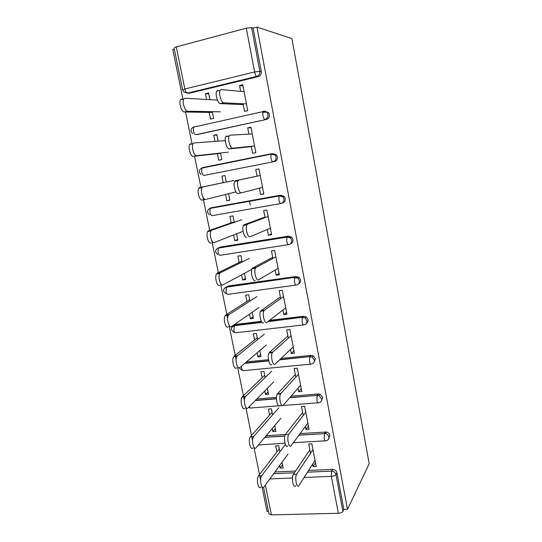 <?xml version="1.0" encoding="UTF-8"?>
<svg xmlns="http://www.w3.org/2000/svg" width="542" height="542" viewBox="0 0 542 542"><rect width="100%" height="100%" fill="white"/><g stroke="black" fill="none" stroke-linecap="round" stroke-linejoin="round"><path stroke-width="0.81" d="M174.307 49.085L172.803 49.485L182.952 99.247M185.554 111.998L192.071 143.969M194.578 156.252L200.913 187.295M200.913 187.315L201.041 187.925M202.959 197.315L209.686 230.323M209.727 230.519L209.856 231.136M211.8 240.675L218.324 272.66M218.399 273.032L218.521 273.629M220.499 283.337L226.82 314.326M226.929 314.861L227.647 318.364M229.063 325.308L235.187 355.328M235.33 356.026L236.095 359.773M237.484 366.616L243.419 395.694M243.595 396.548L244.408 400.531M245.777 407.266L251.522 435.429M251.725 436.432L252.586 440.653M253.941 447.279L259.503 474.548M259.74 475.7L260.641 480.144M261.976 486.669L267.023 511.424L268.466 511.384M291.914 38.577L369.197 463.708L347.503 509.344L256.949 27.1L291.914 38.577M250.235 205.066L249.435 200.967M265.343 485.097L271.406 514.9L338.35 513.288L331.345 476.371L304.082 477.509M308.588 470.449L332.802 469.365C334.97 469.568 336.352 470.707 336.934 472.78L335.959 474.541L342.91 511.37L343.845 509.439L347.503 509.344M336.934 472.78L343.845 509.439M342.91 511.37C342.151 512.481 340.633 513.118 338.35 513.288M271.406 514.9L268.961 513.816L263.568 487.319M246.305 28.204L176.285 46.89L184.842 88.99L254.605 71.964L246.305 28.204L251.596 27.635L259.828 71.259L261.291 71.51C261.535 74.091 260.533 75.785 258.277 76.591L189.138 93.278L185.818 92.194M310.539 453.329L308.737 444.006L311.86 443.823L316.203 466.411L313.093 466.56L315.498 462.753M282.036 462.251L283.168 467.963L280.153 468.105L282.545 464.806M279.936 451.723L278.751 445.741L275.729 445.917L276.921 451.892M312.626 464.128L313.093 466.56M279.645 465.531L280.153 468.105M264.991 111.205L268.636 112.729L269.394 114.498C269.631 117.031 268.629 118.671 266.379 119.423L196.421 134.579M263.907 111.442L264.835 111.239M256.949 27.1L253.114 28.116L261.291 71.51M274.936 471.974L295.566 471.039M251.285 146.313L252.633 153.311L255.844 152.654L250.939 127.167L247.721 127.865L248.927 134.104M220.499 153.02L221.807 159.599L218.704 160.229L217.389 153.671M218.135 141.164L216.827 134.572L213.717 135.249L214.944 141.401M211.698 207.674L280.715 195.154L284.211 196.4L285.221 198.453C285.444 200.899 284.442 202.444 282.213 203.087L281.935 203.182M267.328 229.469L268.439 235.214L271.623 234.7L266.874 209.991L263.676 210.547L265.045 217.633M236.576 233.832L237.836 240.174L234.761 240.675L237.701 239.462M234.286 222.328L233.006 215.899L229.923 216.434L231.204 222.857M233.622 234.984L234.761 240.675M226.041 287.28L228.182 285.993L296.108 276.501L299.123 277.396L300.566 279.835C300.803 281.745 300.105 283.114 298.473 283.94M282.89 310.078L283.771 314.658L286.935 314.272L282.321 290.295L279.157 290.722L280.675 298.601M252.179 312.239L253.399 318.357L250.343 318.73L253.087 316.785M249.957 301.074L248.71 294.801L245.648 295.207L246.895 301.474M249.422 314.143L250.343 318.73M246.495 361.887L268.459 359.678M281.108 358.404L311.04 355.396L313.256 355.843L315.444 358.763L314.014 362.307M297.978 388.262L298.649 391.731L301.786 391.473L297.314 368.208L294.171 368.506L295.83 377.13M267.328 388.343L268.5 394.251L265.465 394.508L268.026 391.866M265.167 377.503L263.947 371.378L260.905 371.67L262.125 377.781M264.753 390.951L265.465 394.508M266.217 435.693L285.404 434.481M300.126 433.546L326.48 432.001C328.296 432.455 329.428 433.566 329.882 435.341L328.811 438.451M274.733 425.565L275.892 431.378L272.863 431.574L275.336 428.6M272.606 414.887L271.406 408.831L268.371 409.061L269.577 415.104M272.253 428.512L272.863 431.574M305.356 426.479L305.925 429.42L309.048 429.217L304.638 406.297L301.508 406.534L303.242 415.518M256.854 398.98L276.467 397.374M291.081 396.182L318.337 393.953L319.983 394.183L322.714 397.34L321.501 400.646M259.808 350.572L261.007 356.582L257.958 356.9L260.607 354.597M257.619 339.57L256.386 333.371L253.331 333.723L254.571 339.909M257.145 352.835L257.958 356.9M290.492 349.468L291.271 353.486L294.414 353.16L289.875 329.55L286.718 329.909L288.31 338.167M233.609 325.905L235.953 324.367L261.271 321.331M269.503 320.342L303.628 316.25L306.298 316.928L308.059 319.597C308.296 321.284 307.721 322.558 306.345 323.411M244.435 273.331L245.675 279.557L242.606 279.99L245.451 278.412M242.179 261.996L240.919 255.641L237.843 256.115L239.11 262.457M241.583 274.862L242.606 279.99M275.173 270.085L276.163 275.241L279.34 274.787L274.659 250.451L271.474 250.939L272.924 258.432M218.921 247.613L220.289 247.044L288.473 236.143L291.759 237.227L292.951 239.456C293.188 241.651 292.328 243.114 290.377 243.859M228.595 193.738L229.883 200.194L226.793 200.757L229.835 199.937M226.271 182.058L224.977 175.547L221.881 176.15L223.175 182.647M225.54 194.497L226.793 200.757M259.367 188.216L260.6 194.578L263.798 193.995L258.968 168.901L255.763 169.524L257.05 176.197M202.986 167.871L204.151 167.383M272.836 153.528L276.501 154.904L277.368 156.801C277.606 159.294 276.596 160.886 274.36 161.584L204.049 175.439L274.36 161.584M212.268 111.686L213.602 118.38L210.486 119.077L209.158 112.397M209.876 99.64L208.541 92.967L205.425 93.712L206.57 99.45M243.067 103.752L244.544 111.395L247.762 110.67L242.782 84.776L239.55 85.548L240.675 91.347M253.114 28.116L251.596 27.635M182.607 89.83L174.09 48.008L176.285 46.89M305.925 429.42L308.432 425.992M298.649 391.731L301.25 388.702M291.271 353.486L293.974 350.85M283.771 314.658L286.582 312.443M260.831 282.064L260.126 282.49M276.163 275.241L279.083 273.453M268.439 235.214L271.467 233.88M260.6 194.578L263.737 193.697M255.763 169.524L258.974 168.928M221.881 176.15L224.984 175.567M247.721 127.865L251.048 127.749M213.717 135.249L216.922 135.073M239.55 85.548L243.006 85.927M205.425 93.712L208.745 93.956M295.661 485.639C293.5 489.379 291.081 477.759 293.33 474.365L296.65 474.223C294.435 477.617 296.84 489.257 298.974 485.51L315.038 460.348M293.412 474.23L309.861 449.826M296.731 474.087L312.978 449.657M260.871 486.96C258.426 490.652 255.959 479.236 258.487 475.883L261.698 475.74C259.191 479.101 261.657 490.537 264.076 486.838L287.992 454.094M285.397 444.542L261.786 475.612M279.347 448.735L258.581 475.754M287.822 445.876C285.641 449.196 283.161 437.936 285.343 434.576L288.676 434.366C286.522 437.733 288.994 449.006 291.149 445.687L307.87 423.085M316.88 396.263L318.086 395.375M285.532 434.291L302.653 412.462M288.866 434.081L305.783 412.232M279.855 405.484C277.653 408.39 275.106 397.455 277.233 394.136L277.531 393.716L280.878 393.431L280.58 393.858C278.486 397.178 281.02 408.133 283.195 405.226L300.593 385.267M277.531 393.716L295.329 374.542M280.878 393.431L298.473 374.251M271.759 364.441C269.537 366.941 266.935 356.29 268.988 353.025L269.401 352.476L272.762 352.131L272.348 352.673C270.322 355.938 272.917 366.609 275.119 364.116L293.208 346.88M269.401 352.476L287.904 336.054M272.762 352.131L291.054 335.701M263.534 322.734C261.285 324.834 258.622 314.421 260.607 311.223L261.136 310.573L264.51 310.153L263.988 310.796C262.03 314.001 264.679 324.434 266.901 322.334L285.709 307.917M261.136 310.573L280.363 296.982M294.577 277.362L293.493 277.843M294.374 278.358L296.454 277.436M264.51 310.153L283.527 296.562M255.174 280.343C252.904 282.057 250.18 271.847 252.091 268.71L252.735 267.985L256.122 267.484L255.485 268.209C253.602 271.352 256.312 281.576 258.554 279.868L278.1 268.358M252.735 267.985L272.707 257.315M256.122 267.484L275.885 256.833M252.89 447.888C250.431 451.168 247.89 440.111 250.35 436.791L253.575 436.588C251.136 439.914 253.676 450.985 256.109 447.706L280.912 418.228M278.845 407.787L253.785 436.303M272.091 412.279L250.567 436.506M244.788 408.207C242.315 411.08 239.7 400.348 242.084 397.062L242.43 396.642L245.662 396.371L245.323 396.791C242.958 400.084 245.567 410.836 248.019 407.957L273.724 381.846M271.63 371.256L245.662 396.371M264.726 375.294L242.43 396.642M283.859 319.482L283.073 319.868M236.556 367.896C234.069 370.376 231.38 359.929 233.69 356.69L234.158 356.148L237.403 355.809L236.942 356.351C234.652 359.59 237.335 370.064 239.794 367.578L266.434 344.942M264.313 334.197L237.403 355.809M257.26 337.768L234.158 356.148M228.196 326.941C225.689 329.041 222.938 318.832 225.16 315.647L225.757 315.01L229.015 314.597L228.426 315.241C226.217 318.425 228.968 328.655 231.448 326.555L259.042 307.497M265.173 281.515L264.598 281.867M279.889 279.408L279.692 279.767M256.888 296.596L229.015 314.597M249.686 299.685L225.757 315.01M219.7 285.329C217.173 287.057 214.354 277.05 216.502 273.927L217.22 273.202L220.486 272.721L219.774 273.446C217.654 276.569 220.465 286.596 222.958 284.868L251.535 269.51M249.354 258.453L220.486 272.721M241.989 261.041L217.22 273.202M246.678 237.254C244.381 238.582 241.603 228.534 243.439 225.472L244.198 224.686L247.599 224.117L246.847 224.896C245.031 227.965 247.802 238.026 250.072 236.698L270.377 228.189M244.198 224.686L264.93 217.037M247.599 224.117L268.121 216.488M211.062 243.046C208.521 244.401 205.635 234.564 207.701 231.502L208.548 230.723L211.827 230.167L210.987 230.946C208.948 234.008 211.82 243.866 214.341 242.511L243.073 231.298M241.705 219.74L211.827 230.167M234.185 221.82L208.548 230.723M241.332 192.837L238.04 193.447C235.716 194.402 232.877 184.483 234.645 181.482L235.519 180.676L238.934 180.019L238.067 180.825C236.326 183.826 239.144 193.772 241.447 192.81L262.524 187.403M235.519 180.676L257.037 176.136M238.934 180.019L260.241 175.527M205.452 199.483L202.288 200.073C199.72 201.062 196.773 191.353 198.758 188.359L199.727 187.546L203.02 186.909L202.058 187.728C200.1 190.716 203.033 200.452 205.574 199.463L235.966 191.902M233.948 180.452L203.02 186.909M226.265 182.004L199.727 187.546M252.24 133.915L230.12 135.175L229.137 135.995C227.471 138.921 230.343 148.779 232.674 148.19L229.252 148.901C226.902 149.497 224.009 139.66 225.702 136.733L226.692 135.913M251.346 146.652L229.252 148.901M254.557 145.988L232.674 148.19M225.262 140.635L194.07 142.939L192.986 143.772C191.102 146.692 194.097 156.333 196.665 155.696L193.365 156.387C190.777 157.024 187.769 147.404 189.673 144.484L190.764 143.65M196.665 155.696L228.358 152.139M193.365 156.387L220.553 153.311M244.103 91.659L221.156 89.579L220.066 90.379C218.46 93.224 221.393 103.034 223.758 102.811L220.316 103.61C217.931 103.84 214.991 94.051 216.61 91.205L217.715 90.399M262.674 112.384L266.657 112.079M243.243 104.653L220.316 103.61M246.468 103.915L223.758 102.811M217.437 100.067L184.971 98.237L183.765 99.057C181.956 101.91 185.012 111.496 187.613 111.205L184.3 111.977C181.678 112.269 178.616 102.702 180.432 99.85L181.651 99.03M187.613 111.205L220.398 111.842M184.3 111.977L212.423 112.451M292.463 477.997L269.841 478.938M332.802 469.365L331.799 471.113C333.98 471.316 335.369 472.461 335.959 474.541C335.173 475.564 333.635 476.174 331.345 476.371L331.596 471.14L332.605 469.365M258.277 76.591L256.8 76.368C255.905 75.995 255.174 74.525 254.605 71.964L259.828 71.259C260.079 73.854 259.069 75.562 256.8 76.368L187.356 93.149L189.138 93.278M182.62 89.897L184.842 88.99C185.445 91.449 186.285 92.838 187.356 93.149L184.023 92.059L182.62 89.897M273.683 473.681L294.401 472.766M307.483 472.184L331.799 471.113L307.47 472.204M325.004 440.836L293.358 442.706M284.97 443.2L258.378 445.002M326.48 432.001L325.444 433.573L324.414 433.627L324.191 438.654C324.672 440.781 325.227 441.486 325.864 440.788C328.052 440.436 329.048 439.149 328.858 436.927C328.405 435.151 327.266 434.034 325.444 433.573L324.482 433.512L325.525 431.94M264.916 437.238L284.821 435.992M298.974 435.111L324.414 433.627L298.893 435.219M317.883 402.787L282.87 405.504M282.179 405.558L279.523 405.762M278.825 405.816L251.237 407.957C250.573 408.499 249.964 408.024 249.422 406.527M255.499 400.355L276.44 398.655M289.875 397.564L317.246 395.348L318.337 393.953M310.674 364.163L243.656 370.62C242.802 371.107 242.111 370.288 241.583 368.154L241.393 366.223M245.079 363.086L268.656 360.728M279.841 359.61L309.909 356.602L311.04 355.396M303.357 324.936L235.973 332.734C235.086 333.12 234.374 332.226 233.832 330.051L234.483 325.39L261.759 322.124M235.953 324.367L231.956 327.287M268.168 321.359L302.45 317.266L303.628 316.25M295.939 285.106L228.168 294.292C227.254 294.563 226.529 293.595 225.973 291.372L226.658 286.833L294.882 277.321L296.108 276.501M228.182 285.993L224.198 288.635M288.412 244.645L220.248 255.268C219.307 255.431 218.555 254.381 217.999 252.118L218.27 248.107L218.717 247.694L287.192 236.759L288.473 236.143M220.289 247.044L218.717 247.694M280.776 203.555L212.213 215.655C211.238 215.702 210.465 214.578 209.896 212.261L210.133 208.406L210.655 207.965L280.715 195.154M212.281 207.511L210.655 207.965L208.419 209.503M204.049 175.439C203.047 175.371 202.254 174.158 201.671 171.8L201.881 168.088L202.471 167.634L271.461 153.711L275.14 155.1L270.986 154.158L271.461 153.711M266.379 119.423L197.491 134.524M319.983 394.183L318.906 395.579L317.131 395.538L316.928 400.375C317.416 402.543 317.991 403.329 318.649 402.733C320.85 402.333 321.846 401.005 321.65 398.749L318.906 395.579L317.246 395.348L289.706 397.76M313.256 355.843L312.138 357.049L309.726 356.86L309.55 361.514C310.051 363.723 310.641 364.583 311.325 364.095C313.533 363.655 314.536 362.286 314.333 359.99L312.138 357.049L309.909 356.602L279.564 359.874M306.298 316.928L305.132 317.944L302.219 317.585L302.063 322.05C302.572 324.306 303.181 325.247 303.893 324.875C306.108 324.387 307.111 322.971 306.907 320.634L305.132 317.944L302.45 317.266L267.728 321.704M299.123 277.396L297.91 278.215L294.591 277.687L294.462 281.982C294.977 284.286 295.607 285.309 296.345 285.051C298.567 284.509 299.577 283.053 299.36 280.675L297.91 278.215L294.882 277.321L226.285 287.199C224.266 287.958 223.385 289.32 223.636 291.291M291.759 237.227L290.498 237.843L286.84 237.166L286.738 241.285C287.267 243.636 287.91 244.747 288.683 244.605C290.912 244.015 291.921 242.511 291.698 240.092L290.498 237.843L287.192 236.759L286.84 237.166L218.27 248.107C216.278 248.886 215.411 250.255 215.682 252.22M284.211 196.4L282.904 196.814L278.974 195.994L278.893 199.951C279.435 202.356 280.099 203.548 280.898 203.535C283.141 202.891 284.143 201.339 283.92 198.873L282.904 196.814L279.387 195.56L278.974 195.994L210.133 208.406C208.169 209.212 207.322 210.594 207.6 212.559M201.035 174.558L199.402 172.295C199.11 170.317 199.937 168.914 201.881 168.088L270.986 154.158L270.925 157.966C271.474 160.418 272.165 161.699 272.992 161.814C275.241 161.116 276.251 159.511 276.013 157.011L275.14 155.1L276.501 154.904M200.398 168.989L202.471 167.634M268.636 112.729L267.22 112.702L267.985 114.477C268.229 117.025 267.22 118.678 264.963 119.43C264.103 119.186 263.392 117.81 262.829 115.304L262.87 111.645L193.501 127.146L193.325 130.717C193.914 133.122 194.727 134.423 195.764 134.612M267.22 112.702C266.21 111.428 264.936 110.927 263.398 111.205L262.87 111.645C264.543 111.185 265.993 111.537 267.22 112.702M191.069 131.374C190.777 129.396 191.59 127.987 193.501 127.146L194.158 126.686M294.387 472.787L273.669 473.701M284.794 436.1L264.821 437.347M248.568 407.401L250.126 407.869M276.44 398.831L255.316 400.545M239.239 367.862L242.132 370.423M268.71 360.965L244.767 363.357M231.509 329.895L234.036 332.402M261.982 322.388L234.178 325.708C232.139 326.44 231.238 327.802 231.481 329.787M223.656 291.372L225.892 293.811M215.696 252.267L217.681 254.638M207.606 212.579L209.402 214.896M191.075 131.408L192.579 133.617M296.65 474.223L293.33 474.365M258.487 475.883L261.698 475.74M288.676 434.366L285.343 434.576M280.58 393.858L277.233 394.136M272.348 352.673L268.988 353.025M263.988 310.796L260.607 311.223M255.485 268.209L252.091 268.71M250.35 436.791L253.575 436.588M242.084 397.062L245.323 396.791M233.69 356.69L236.942 356.351M225.16 315.647L228.426 315.241M216.502 273.927L219.774 273.446M246.847 224.896L243.439 225.472M207.701 231.502L210.987 230.946M238.067 180.825L234.645 181.482M198.758 188.359L202.058 187.728M229.137 135.995L225.702 136.733M189.673 144.484L192.986 143.772M220.066 90.379L216.61 91.205M180.432 99.85L183.765 99.057"/></g></svg>
